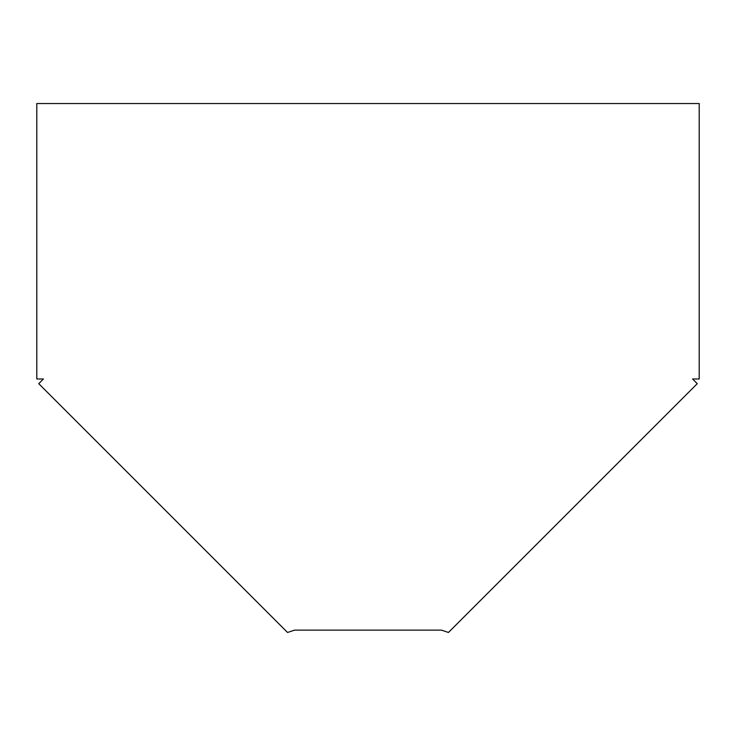 <?xml version="1.0" encoding="UTF-8"?>
<svg xmlns="http://www.w3.org/2000/svg" width="736" height="736" viewBox="0 0 736 736"><rect width="100%" height="100%" fill="white"/><g stroke="black" fill="none" stroke-linecap="round" stroke-linejoin="round"><path stroke-width="1.1" d="M36.8 378.985L36.8 103.528L699.2 103.528L699.2 378.985L692.576 378.985L697.259 383.677L448.454 632.472L441.434 630.136L294.566 630.136L287.546 632.472L38.741 383.677L43.424 378.985L36.8 378.985"/></g></svg>
